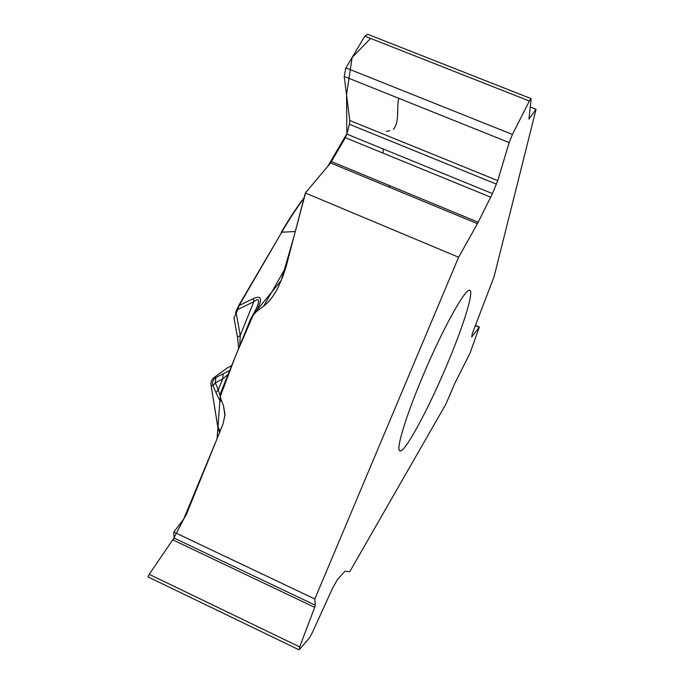 <?xml version="1.0" encoding="UTF-8"?>
<svg xmlns="http://www.w3.org/2000/svg" width="684" height="684" viewBox="0 0 684 684"><rect width="100%" height="100%" fill="white"/><g stroke="black" fill="none" stroke-linecap="round" stroke-linejoin="round"><path stroke-width="1.03" d="M530.228 106.96L536.068 109.269L494.139 276.473L472.37 333.424L471.695 337.058L479.347 327.089L469.891 353.423L454.663 383.664L445.865 404.184L349.772 571.653L344.967 571.294L337.451 579.528L332.424 588.522L312.494 632.298L309.288 638.146L299.37 649.518L299.669 646.919L314.7 607.358L172.975 539.907L173.967 538L173.83 532.041L314.828 598.987L458.613 257.244L305.338 192.991L286.023 266.974L282.902 276.353L277.892 287.938C273.754 295.907 269.026 301.96 263.716 306.09L255.859 312.075L250.823 318.488L220.881 392.283L220.197 395.737L220.77 398.875L223.446 405.569L225.027 414.47L223.129 423.789L186.304 514.625L183.97 518.72L173.83 532.041M446.421 366.085C427.859 410.195 404.526 453.466 399.841 450.867C395.352 449.824 407.288 411.512 426.654 367.128C445.977 322.72 465.949 287.819 469.805 290.324C474.226 291.794 462.854 327.508 446.421 366.085M295.283 231.517L281.757 232.227L239.109 305.551L253.507 298.515C261.963 294.864 262.759 299.37 255.876 312.041L254.021 312.913L251.96 316.504M220.41 397.746L220.898 399.738C221.265 403.132 219.632 400.764 216.007 392.625L218.299 389.718L220.205 396.198M148.018 576.903L149.197 574.329L173.967 538.034M256.363 308.458C260.014 299.814 259.168 297.557 253.832 301.695L237.835 309.493L237.049 308.92L239.109 305.551L236.254 313.409L240.255 335.34L239.751 345.582M253.507 298.515L253.832 301.695L240.255 335.34L237.493 337.332M228.123 374.37L222.608 379.047L223.223 373.746L229.67 370.523M228.61 373.148L229.174 371.754M227.387 367.864L231.654 365.624L227.336 367.889L214.16 377.457C211.57 379.492 210.544 382.194 211.1 385.562L210.928 383.348M213.759 377.756L215.922 377.534C212.938 379.569 211.963 382.313 212.998 385.759L215.28 382.826L215.922 377.534L223.223 373.746M237.032 308.963L235.476 312.827L236.254 313.409C234.603 316.145 233.902 317.949 234.142 318.838M239.34 346.608L238.631 348.344M305.338 192.991L330.603 162.937L345.343 137.698L346.797 134.09L349.447 124.283L349.772 120.469L344.206 76.437L345.916 67.896L364.828 36.149L367.727 34.294M458.613 257.244L477.449 223.677L492.437 193.615L497.747 180.636L509.152 142.563L512.427 134.449L529.365 101.018L531.04 98.607L531.117 99.197L528.937 119.119L536.068 109.269M314.828 598.987L315.298 605.22L314.7 607.358M389.683 187.373L388.974 185.364M382.989 153.105L383.271 148.992M386.357 131.396L389.777 130.653M393.351 129.396C399.704 121.889 396.481 108.859 398.695 98.274M370.591 38.424L352.106 57.507L346.54 94.905L346.873 133.816L327.653 166.443L305.628 192.649L293.923 236.724L281.278 280.354L253.559 314.315L235.869 355.184L220.231 396.549L217.059 438.76L183.62 519.19L173.967 538.009L315.298 605.22M220.77 398.875L220.898 399.738M216.007 392.625L212.998 385.759L211.1 385.562L217.709 426.149L219.513 432.716M220.034 431.407L217.555 425.422L211.048 385.434M224.968 415.923L223.446 405.569M222.608 379.047L215.28 382.826L218.299 389.718L222.608 379.047M263.716 306.09L285.98 267.145M303.927 198.403C296.805 207.825 289.418 219.102 281.757 232.227L238.596 305.705M509.152 142.563L344.206 76.437M512.427 134.449L345.916 67.896M529.365 101.018L364.828 36.149M492.437 193.615L346.797 134.09M496.447 184.141L349.447 124.283M497.747 180.636L349.772 120.469M477.449 223.677L330.603 162.937M478.201 222.249L331.518 161.612M490.787 197.223L345.343 137.698M299.669 646.919L149.197 574.329M479.133 327.268L475.149 325.567M233.937 317.735L237.468 337.135M237.502 337.349L238.639 347.874M217.657 426.038L218.145 428.432M256.389 308.407L254.243 312.528M304.098 197.744C296.771 207.312 289.144 218.871 281.227 232.432M367.932 34.371L531.04 98.607M148.223 577.005L298.976 649.791M475.235 325.327L479.347 327.089"/></g></svg>
